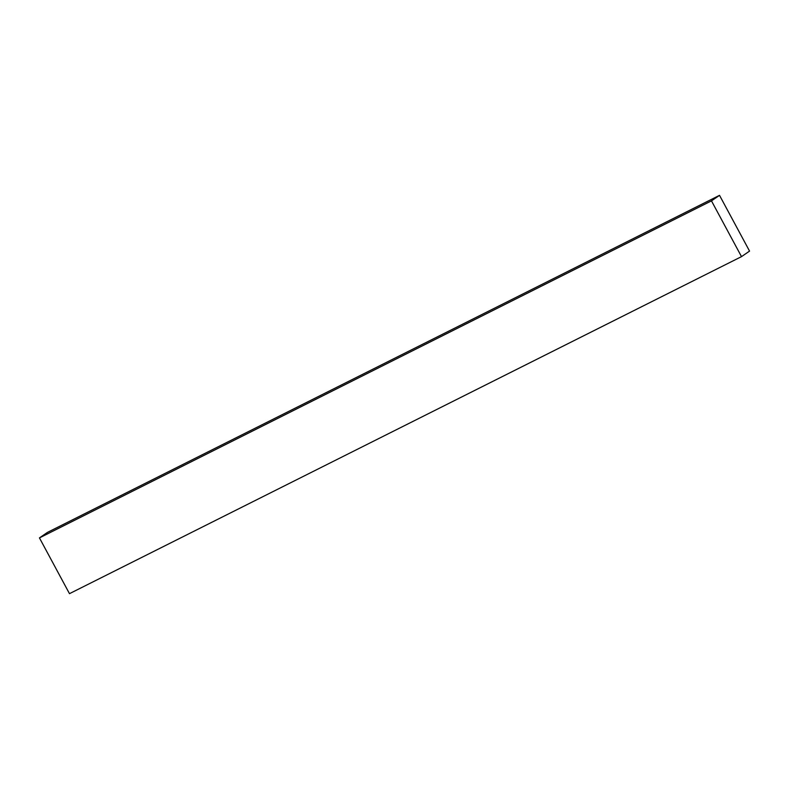 <?xml version="1.0" encoding="UTF-8"?>
<svg xmlns="http://www.w3.org/2000/svg" width="789" height="789" viewBox="0 0 789 789"><rect width="100%" height="100%" fill="white"/><g stroke="black" fill="none" stroke-linecap="round" stroke-linejoin="round"><path stroke-width="1.18" d="M47.498 532.368L719.519 195.337L711.471 200.87L39.45 537.901L47.498 532.368L39.45 537.901L711.471 200.87L741.502 256.632L69.481 593.663L39.45 537.901L69.481 593.663L741.502 256.632L749.55 251.099L719.519 195.337L47.498 532.368M719.519 195.337L711.471 200.87L741.502 256.632L749.55 251.099L719.519 195.337"/></g></svg>

